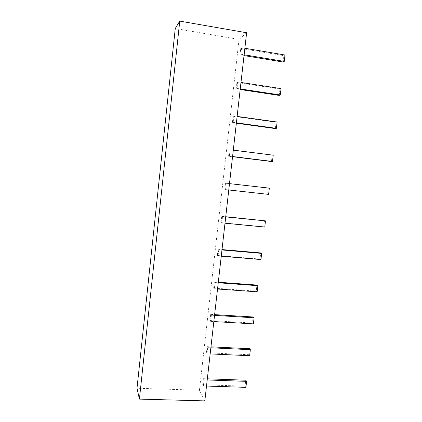 <?xml version="1.0" encoding="UTF-8"?>
<svg xmlns="http://www.w3.org/2000/svg" width="422" height="422" viewBox="0 0 422 422"><rect width="100%" height="100%" fill="white"/><g stroke="black" fill="none" stroke-linecap="round" stroke-linejoin="round"><path stroke-width="0.32" stroke-dasharray="2.11 1.58" d="M204.828 400.9L199.442 390.223L137.002 388.261M199.442 390.223L239.026 39.415L175.262 28.506M246.622 32.752L239.026 39.415M204.042 379.842L203.351 385.945L202.713 384.748L203.399 378.682L204.042 379.842L207.207 379.958M207.687 347.628L206.991 353.768L206.332 352.745L207.023 346.636L207.687 347.628L210.863 347.781M211.359 315.192L210.657 321.374L209.977 320.535L210.673 314.385L211.359 315.192L214.54 315.387M215.056 282.54L214.35 288.769L213.643 288.105L214.344 281.912L215.056 282.54L218.237 282.777M218.775 249.671L218.063 255.938L217.335 255.458L218.042 249.228L218.775 249.671L221.967 249.951M222.521 216.581L221.808 222.89L221.054 222.594L221.761 216.322L225.717 216.897M226.292 183.264L225.575 189.615L224.794 189.51L225.512 183.195L229.494 183.628M230.09 149.72L229.362 156.119L228.56 156.203L229.283 149.842L233.297 150.126M233.909 115.95L233.181 122.391L232.353 122.67L233.081 116.266L233.909 115.95L237.127 116.403M237.76 81.952L237.027 88.435L236.172 88.91L236.9 82.464L237.76 81.952L240.978 82.448M241.632 47.718L240.893 54.243L240.018 54.918L240.751 48.43L241.632 47.718L244.86 48.261M203.351 385.945L206.516 386.051M203.399 378.682L207.334 378.824M202.713 384.748L245.055 386.172L245.752 380.206M245.915 387.359L245.055 386.172M206.991 353.768L210.161 353.916M207.023 346.636L210.968 346.831M206.332 352.745L248.748 354.707L249.455 348.699M249.634 355.725L248.748 354.707M210.657 321.374L213.838 321.564M210.673 314.385L214.624 314.627M209.977 320.535L252.472 323.036L253.184 316.991M253.379 323.88L252.472 323.036M214.35 288.769L217.53 288.996M214.344 281.912L218.306 282.207M213.643 288.105L256.217 291.159L256.929 285.072M257.151 291.829L256.217 291.159M218.063 255.938L221.255 256.207M218.042 249.228L222.009 249.571M217.335 255.458L259.989 259.071L260.706 252.947M260.944 259.562L259.989 259.071M221.808 222.89L225 223.201M221.761 216.322L225.738 216.718M221.054 222.594L263.782 226.772L264.504 220.606M264.763 227.083L263.782 226.772M225.575 189.615L228.771 189.974M225.512 183.195L269.341 188.149M224.794 189.51L267.601 194.257L268.334 188.054M268.608 194.389L267.601 194.257M229.362 156.119L232.569 156.515M229.283 149.842L273.219 155.196M228.56 156.203L232.548 156.699M271.446 161.531L272.179 155.285M233.181 122.391L236.394 122.834M233.081 116.266L276.057 122.296L277.117 122.021M232.353 122.67L236.352 123.219M275.318 128.583L276.057 122.296M237.027 88.435L240.245 88.921M236.9 82.464L279.96 89.089L281.047 88.62M236.172 88.91L240.176 89.517M279.216 95.419L279.96 89.089M240.893 54.243L244.122 54.776M240.751 48.43L283.89 55.657L284.998 55.002M240.018 54.918L244.027 55.583M283.141 62.034L283.89 55.657"/><path stroke-width="0.63" d="M139.408 399.112L204.828 400.9L246.622 32.752L179.751 21.1L139.408 399.112L137.002 388.261L175.262 28.506L179.751 21.1M207.207 379.958L246.622 381.361L245.915 387.359L206.516 386.051M207.334 378.824L245.752 380.206L246.622 381.361M210.863 347.781L250.346 349.685L249.634 355.725L210.161 353.916M210.968 346.831L249.455 348.699L250.346 349.685M214.54 315.387L254.097 317.803L253.379 323.88L213.838 321.564M214.624 314.627L253.184 316.991L254.097 317.803M218.237 282.777L257.868 285.71L257.151 291.829L217.53 288.996M218.306 282.207L256.929 285.072L257.868 285.71M221.967 249.951L261.666 253.4L260.944 259.562L221.255 256.207M222.009 249.571L260.706 252.947L261.666 253.4M225.717 216.897L265.491 220.885L264.763 227.083L225 223.201M225.738 216.718L265.491 220.885M229.494 183.628L269.341 188.149L268.608 194.389L228.771 189.974M233.297 150.126L273.219 155.196L272.48 161.478L271.446 161.531L232.548 156.699M232.569 156.515L272.48 161.478M237.127 116.403L277.117 122.021L276.373 128.346L275.318 128.583L236.352 123.219M236.394 122.834L276.373 128.346M240.978 82.448L281.047 88.62L280.298 94.992L279.216 95.419L240.176 89.517M240.245 88.921L280.298 94.992M244.86 48.261L284.998 55.002L284.243 61.412L283.141 62.034L244.027 55.583M244.122 54.776L284.243 61.412"/></g></svg>
